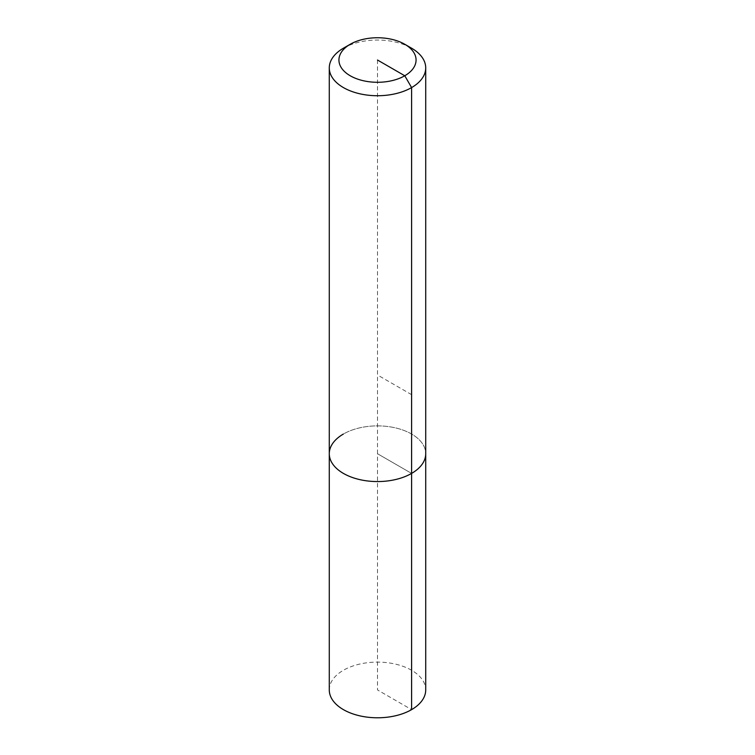 <?xml version="1.0" encoding="UTF-8"?>
<svg xmlns="http://www.w3.org/2000/svg" width="755" height="755" viewBox="0 0 755 755"><rect width="100%" height="100%" fill="white"/><g stroke="black" fill="none" stroke-linecap="round" stroke-linejoin="round"><path stroke-width="0.57" stroke-dasharray="3.77 2.83" d="M329.284 453.727A48.216 27.841 180 0 1 343.402 434.04A48.216 27.841 180 0 1 395.95 428A48.216 27.841 180 0 1 425.716 453.727A48.216 27.841 180 0 0 395.95 428A48.216 27.841 180 0 0 343.402 434.04M343.402 48.207A48.216 27.841 180 0 1 411.598 48.207M329.284 689.947A48.216 27.841 180 0 1 343.402 670.261A48.216 27.841 180 0 1 395.95 664.23A48.216 27.841 180 0 1 425.716 689.947M411.598 394.667L377.5 374.98M377.5 60.023L377.5 453.727L411.598 473.413L377.5 453.727L377.5 689.947L411.598 709.634"/><path stroke-width="1.13" d="M404.774 44.271L411.598 48.207A48.216 27.841 180 0 1 425.716 67.893A48.216 27.841 180 0 1 411.598 87.58A48.216 27.841 180 0 1 359.05 93.611A48.216 27.841 180 0 1 329.284 67.893A48.216 27.841 180 0 1 343.402 48.207L350.226 44.271A38.571 22.273 180 0 1 404.774 44.271A38.571 22.273 180 0 1 404.774 75.764A38.571 22.273 180 0 1 350.226 75.764A38.571 22.273 180 0 1 350.226 44.271L343.402 48.207M425.716 67.893L425.716 453.727A48.216 27.841 180 0 1 411.598 473.413A48.216 27.841 180 0 1 359.05 479.444A48.216 27.841 180 0 1 329.284 453.727A48.216 27.841 180 0 1 343.402 434.04M411.598 709.634A48.216 27.841 180 0 0 425.716 689.947L425.716 453.727A48.216 27.841 180 0 1 411.598 473.413A48.216 27.841 180 0 1 359.05 479.444A48.216 27.841 180 0 1 329.284 453.727L329.284 689.947A48.216 27.841 180 0 0 359.05 715.664A48.216 27.841 180 0 0 411.598 709.634L411.598 87.58L404.774 75.764L377.5 60.023M329.284 67.893L329.284 453.727"/></g></svg>
